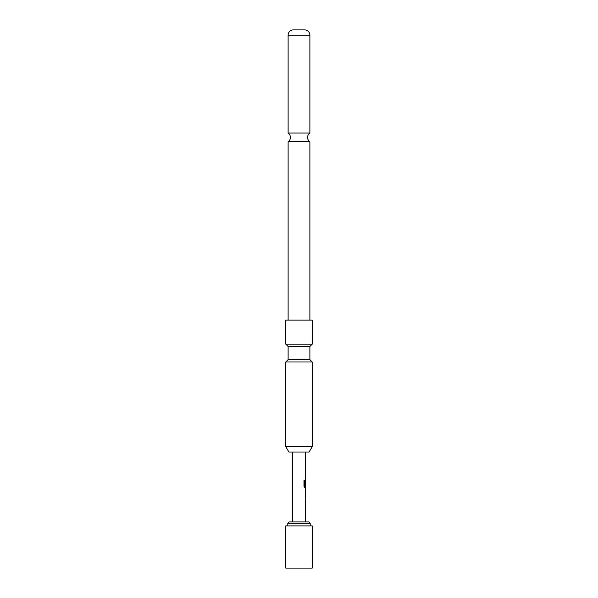 <?xml version="1.0" encoding="UTF-8"?>
<svg xmlns="http://www.w3.org/2000/svg" width="598" height="598" viewBox="0 0 598 598"><rect width="100%" height="100%" fill="white"/><g stroke="black" fill="none" stroke-linecap="round" stroke-linejoin="round"><path stroke-width="0.9" d="M288.116 141.771L309.884 141.771A5.277 5.277 0 0 1 309.884 133.048L288.116 133.048A5.277 5.277 0 0 1 288.116 141.771L288.116 320.109M305.593 496.669L305.212 498.239L305.593 521.934M305.212 504.286L305.212 505.676M305.466 489.284L305.466 490.622M305.466 495.286L305.466 496.624M305.593 452.021L305.466 481.465M305.466 486.129L305.466 487.669L304.726 487.669L305.593 487.669L305.526 496.669M305.548 481.465L305.212 485.494L305.593 481.465L305.593 486.129L304.816 486.129L304.771 480.56L303.978 480.56L303.978 486.376L304.726 487.669M305.212 477.279L305.212 478.662M305.212 468.279L305.212 469.662M312.193 525.889L285.807 525.889L285.807 568.1L312.193 568.1L312.193 525.889M287.788 523.25L289.103 521.934L308.897 521.934L310.213 523.25L287.788 523.25L287.788 525.889M310.213 523.25L310.213 525.889M292.407 452.021L292.407 521.934M305.212 498.239L305.212 499.622M305.399 480.231L305.212 485.494M305.212 471.231L305.212 472.614M305.593 490.622L305.548 495.286L305.593 490.622M309.084 452.021L288.916 452.021L285.807 446.743L312.193 446.743L309.084 452.021M312.193 344.179L312.193 320.109L285.807 320.109L285.807 344.179L312.193 344.179L309.884 346.489L309.884 359.682L288.116 359.682L285.807 361.984L285.807 446.743M288.116 359.682L288.116 346.489L309.884 346.489M309.884 359.682L312.193 361.984L285.807 361.984M309.884 35.17L288.116 35.17A5.277 5.277 0 0 1 293.065 29.9L304.935 29.9A5.277 5.277 0 0 1 309.884 35.17L309.884 133.048M288.116 35.17L288.116 133.048M309.884 141.771L309.884 320.109M304.659 486.039L304.659 480.56L303.978 480.56M305.406 495.189L305.533 490.711M312.193 361.984L312.193 446.743M288.116 346.489L285.807 344.179"/></g></svg>
